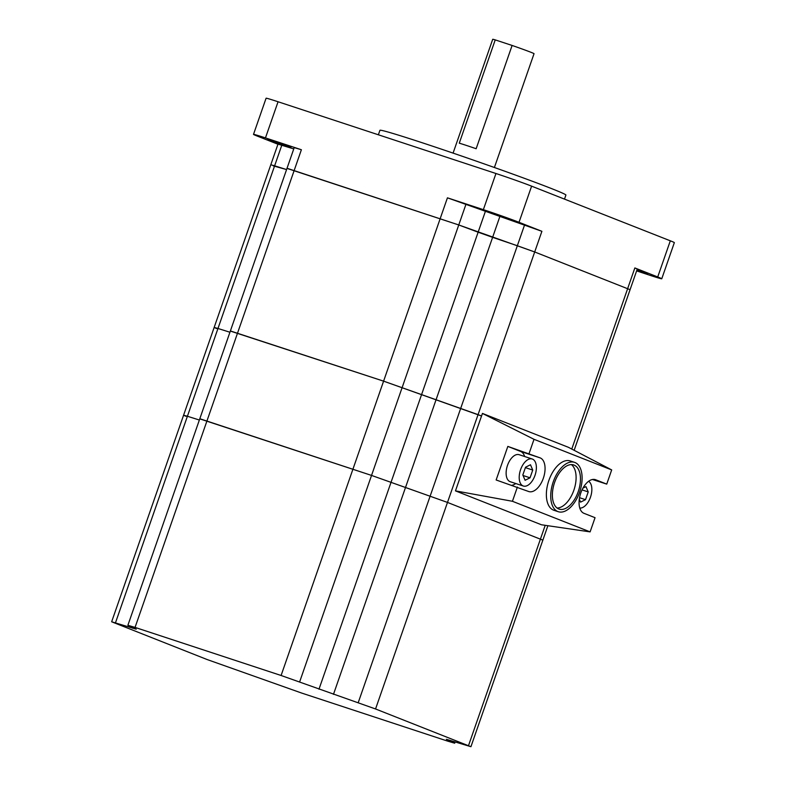 <?xml version="1.0" encoding="UTF-8"?>
<svg xmlns="http://www.w3.org/2000/svg" width="786" height="786" viewBox="0 0 786 786"><rect width="100%" height="100%" fill="white"/><g stroke="black" fill="none" stroke-linecap="round" stroke-linejoin="round"><path stroke-width="1.18" d="M470.932 746.7L375.551 708.972L281.093 675.488L135.054 627.405L127.882 625.283L136.224 629.173L111.651 621.785L207.032 659.503L301.49 692.997L447.529 741.08L454.701 743.202L446.369 739.312L470.932 746.7L542.861 540.139L447.489 502.421L478.055 414.635L481.533 416L383.597 381.151L230.986 331.279M574.153 450.299L630.077 289.69L534.696 251.972L458.759 224.963L287.637 168.617M115.473 622.817L187.412 416.266L199.359 420.019L187.412 416.266L217.977 328.479L229.934 332.232L217.977 328.479L274.628 165.807L286.576 169.57L273.223 165.866M111.651 621.785L183.58 415.224L187.412 416.266L183.58 415.224L214.156 327.438L217.977 328.479L214.156 327.438L216.572 328.528M547.891 525.706L542.861 540.139L447.489 502.421L371.542 475.422L200.42 419.066M183.58 415.224L186.007 416.315M636.621 270.905L649.806 275.247A27.353 0.717 -160.8 0 0 661.763 278.775A27.353 0.717 -160.8 0 0 657.725 276.957L634.852 267.947L637.269 269.038L630.077 289.69L534.696 251.972L478.055 414.635L383.597 381.151L230.386 330.945L294.219 147.621L301.392 149.743L265.462 137.904A27.353 0.717 -160.8 0 0 253.505 134.377A27.353 0.717 -160.8 0 0 257.543 136.194L277.949 144.241M571.393 464.605A23.246 12.655 -71.8 0 1 573.849 490.248A23.246 12.655 -71.8 0 1 557.087 508.031M554.631 482.388A23.246 12.655 108.2 0 0 559.151 509.112A23.246 12.655 108.2 0 0 578.211 491.682A23.246 12.655 108.2 0 0 573.692 464.948A23.246 12.655 108.2 0 0 554.631 482.388M579.596 492.223A25.987 14.148 108.2 0 0 574.546 462.355A25.987 14.148 108.2 0 0 553.246 481.838A25.987 14.148 108.2 0 0 558.296 511.715A25.987 14.148 108.2 0 0 579.596 492.223M574.546 462.355L570.184 460.92A25.987 14.148 108.2 0 0 548.883 480.403A25.987 14.148 108.2 0 0 553.933 510.281L558.296 511.715M535.001 475.353A14.227 7.742 108.2 0 0 532.23 459.004A14.227 7.742 108.2 0 0 520.578 469.674A14.227 7.742 108.2 0 0 523.338 486.023A14.227 7.742 108.2 0 0 535.001 475.353M532.23 459.004L519.163 454.701A14.227 7.742 108.2 0 0 507.501 465.371A14.227 7.742 108.2 0 0 510.261 481.72L523.338 486.023M579.793 508.08A14.227 7.742 108.2 0 0 590.473 497.224A14.227 7.742 108.2 0 0 588.616 481.287M543.342 478.222A17.773 9.678 108.2 0 0 540.169 457.884L507.835 446.409L496.143 479.981L528.477 491.447A17.773 9.678 108.2 0 0 528.762 491.555A17.773 9.678 108.2 0 0 543.342 478.222M524.675 456.519A17.773 9.678 108.2 0 0 520.558 451.429L507.835 446.409M592.447 479.499L606.743 484.117L595.65 479.745A17.773 9.678 108.2 0 0 595.366 479.647A17.773 9.678 108.2 0 0 580.697 493.235A17.773 9.678 108.2 0 0 583.959 513.317L595.051 517.689L590.109 531.886L512.433 501.281L455.467 490.877L541.456 524.773L590.109 531.886M606.743 484.117L611.685 469.92L534.018 439.315L529.076 453.512M517.385 487.074L512.433 501.281M511.961 485.267A17.773 9.678 108.2 0 0 515.783 483.537M611.685 469.92L568.425 447.313L482.437 413.426L455.467 490.877M534.018 439.315L482.437 413.426M579.302 499.159L580.569 502.126L585.521 499.67L588.223 491.918L585.963 486.622L582.947 488.116M532.741 470.057L530.481 464.762L525.529 467.218L522.828 474.97L525.087 480.266L530.039 477.809L532.741 470.057L525.382 467.641M582.043 489.884L588.223 491.918M579.528 497.705L585.521 499.67M523.063 475.51L530.039 477.809M453.08 153.113L492.714 39.3A21.88 0.57 19.2 0 1 495.229 39.89L459.27 143.17A21.88 0.57 19.2 0 1 466.314 145.4A21.88 0.57 19.2 0 1 476.149 148.731L512.108 45.45A21.88 0.57 19.2 0 1 534.038 53.694L494.404 167.506M378.371 134.789L379.933 130.309A98.456 2.574 19.2 0 1 422.986 143.003A98.456 2.574 19.2 0 1 518.033 175.995A98.456 2.574 19.2 0 1 565.9 195.066L564.495 199.113M490.995 212.662L508.856 219.176L491.594 213.458L485.61 211.08L490.995 212.662M273.096 140.91L290.958 147.424L273.695 141.706L267.712 139.328L273.096 140.91M637.004 269.814L647.556 273.833L636.788 270.423M253.505 134.377L266.09 98.23A27.353 0.717 19.2 0 1 278.057 101.758L495.956 173.51A27.353 0.717 19.2 0 1 531.611 186.154L670.311 240.811A27.353 0.717 19.2 0 1 674.349 242.628L661.763 278.775M519.025 222.3A27.353 0.717 -160.8 0 0 483.361 209.656L447.43 197.826L541.898 231.31L519.025 222.3L531.611 186.154M375.551 708.972L447.489 502.421L371.542 475.422L458.759 224.963L287.028 168.273M465.951 204.311L458.759 224.963L478.134 232.204L485.326 211.552M281.82 145.155L274.628 165.807L270.797 164.775L277.989 144.123L293.767 148.918M541.898 231.31L534.696 251.972L517.335 245.733L524.527 225.071M333.47 694.352L492.616 237.343L517.335 245.733L358.19 702.743M499.808 216.681L492.616 237.343L478.134 232.204L318.978 689.214M512.108 45.45L495.229 39.89M299.613 681.973L371.542 475.422L199.811 418.732L230.386 330.945M281.093 675.488L447.43 197.826M135.054 627.405L301.392 149.743M571.776 449.061L634.852 267.947M468.515 745.609L545.219 525.323M520.558 451.429L540.169 457.884M595.071 479.558L595.65 479.745M483.361 209.656L495.956 173.51M657.725 276.957L670.311 240.811M278.057 101.758L265.462 137.904M132.392 628.142L132.618 627.483M454.102 742.858L454.505 741.699M214.156 327.438L270.797 164.775M127.882 625.283L199.811 418.732M454.701 743.202L455.153 741.905"/></g></svg>
